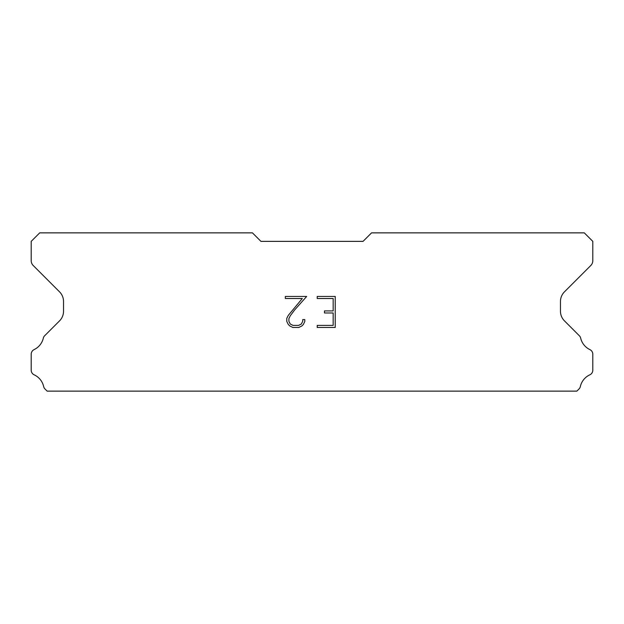 <?xml version="1.0" encoding="UTF-8"?>
<svg xmlns="http://www.w3.org/2000/svg" width="624" height="624" viewBox="0 0 624 624"><rect width="100%" height="100%" fill="white"/><g stroke="black" fill="none" stroke-linecap="round" stroke-linejoin="round"><path stroke-width="0.94" d="M333.161 325.393L333.161 312.983L324.48 312.983L324.48 310.916L333.161 310.916L333.161 298.514L317.226 298.514L317.226 296.439L335.228 296.439L335.228 327.46L317.226 327.46L317.226 325.393L333.161 325.393M304.816 319.597L304.816 321.454L303.342 324.488L301.805 325.993L298.779 327.46L292.82 327.46L289.809 325.97L288.28 324.457L286.783 321.422L286.783 318.357L288.28 315.385L302.289 298.514L285.347 298.514L285.347 296.439L306.673 296.439L294.598 310.011L290.293 315.744L288.904 318.575L288.904 321.298L290.254 324.028L292.999 325.393L298.615 325.393L301.345 324.02L302.718 321.298L302.718 319.597L304.816 319.597M363.051 241.371L371.561 232.869L584.29 232.869L592.8 241.371L592.8 260.676A6.809 6.809 0 0 1 590.803 265.489L564.455 291.845A13.611 13.611 0 0 0 560.469 301.47L560.469 311.243A13.611 13.611 0 0 0 564.455 320.869L578.978 335.4A5.109 5.109 0 0 1 580.702 338.263A17.02 17.02 0 0 0 589.898 349.612A5.109 5.109 0 0 1 592.8 354.214L592.8 370.196A5.109 5.109 0 0 1 589.828 374.829A17.02 17.02 0 0 0 580.351 386.529A5.109 5.109 0 0 1 578.978 389.009L576.857 391.131L47.143 391.131L45.022 389.009A5.109 5.109 0 0 1 43.649 386.529A17.02 17.02 0 0 0 34.172 374.829A5.109 5.109 0 0 1 31.2 370.196L31.2 354.214A5.109 5.109 0 0 1 34.102 349.612A17.02 17.02 0 0 0 43.298 338.263A5.109 5.109 0 0 1 45.022 335.4L59.545 320.869A13.611 13.611 0 0 0 63.531 311.243L63.531 301.47A13.611 13.611 0 0 0 59.545 291.845L33.197 265.489A6.809 6.809 0 0 1 31.2 260.676L31.2 241.371L39.71 232.869L252.439 232.869L260.949 241.371L363.051 241.371"/></g></svg>
